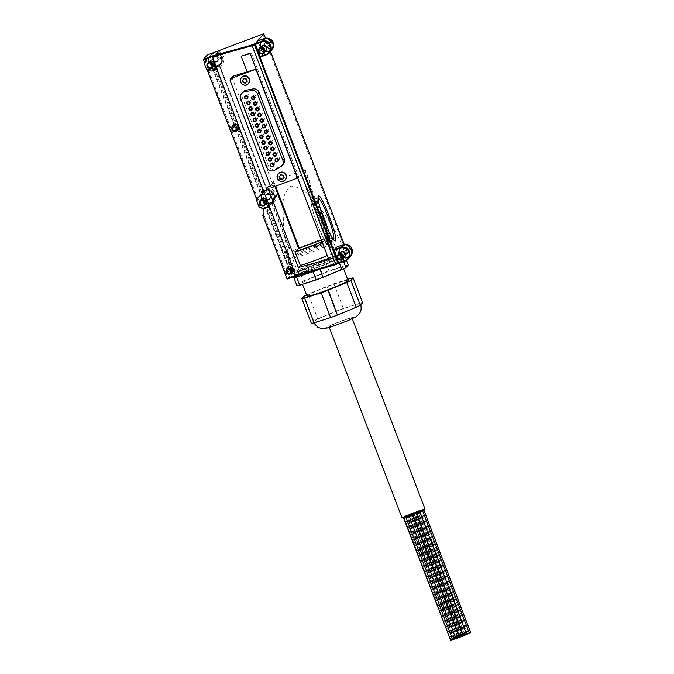 <?xml version="1.0" encoding="UTF-8"?>
<svg xmlns="http://www.w3.org/2000/svg" width="674" height="674" viewBox="0 0 674 674"><rect width="100%" height="100%" fill="white"/><g stroke="black" fill="none" stroke-linecap="round" stroke-linejoin="round"><path stroke-width="0.51" stroke-dasharray="3.37 2.53" d="M322.012 241.663A20.195 1.441 -20.9 0 0 328.23 238.655L327.227 239.776A24.719 1.769 159.1 0 1 323.63 241.376L322.113 241.941M322.383 242.632L323.63 241.376M267.586 187.043L273.012 181.584L305.187 169.663L310.992 184.853L307.984 188.594L310.748 195.831L315.137 202.225L327.37 234.266L329.123 243.946L330.681 248.04L331.776 246.684L334.009 252.548A24.719 1.769 159.1 0 1 327.311 255.547M331.776 246.684A24.719 1.769 159.1 0 1 330.15 247.442L329.081 248.63L327.522 244.536L326.014 234.771L313.781 202.731L309.147 196.42L306.384 189.183L310.006 185.173L310.992 184.853L305.187 169.663L298.927 177.43L251.191 52.437L250.214 53.65M327.227 239.776L330.15 247.442M291.168 273.678A3.513 3.471 42.1 0 1 287.234 272.692L286.88 273.332M286.088 271.243L286.366 270.417A3.513 3.471 42.1 0 1 286.492 269.448M236.667 130.95A3.513 3.471 42.1 0 1 232.732 129.972L232.378 130.604M231.586 128.523L231.864 127.689A3.513 3.471 42.1 0 1 231.991 126.72M344.65 247.981L344.203 248.79L346.857 248.647L348.407 250.787A1.078 1.062 42.1 0 1 347.851 249.329A0.615 0.607 42.1 0 0 347.894 249.212L348.407 248.849A3.075 3.033 -137.9 0 0 347.969 248.394L348.087 248.992M347.312 253.399L344.515 253.382L343.108 251.082A1.078 1.062 42.1 0 1 343.664 252.539A0.615 0.607 42.1 0 0 343.622 252.657L343.563 252.514A3.075 3.033 -137.9 0 0 343.993 252.977L343.816 252.447M265.901 41.78L265.463 42.588L268.109 42.445L269.667 44.585A1.078 1.062 42.1 0 1 269.111 43.128A0.615 0.607 42.1 0 0 269.153 43.01L269.667 42.647A3.075 3.033 -137.9 0 0 269.229 42.192L269.347 42.791M268.572 47.197L265.775 47.18L264.368 44.88A1.078 1.062 42.1 0 1 264.924 46.346A0.615 0.607 42.1 0 0 264.882 46.464L264.823 46.312A3.075 3.033 -137.9 0 0 265.253 46.776L265.076 46.245M346.857 248.647L347.969 248.394M347.11 248.361L344.81 247.855A3.075 3.033 -137.9 0 0 342.982 250.088L344.81 247.855L343.032 251.166M343.108 251.082A0.615 0.607 42.1 0 1 342.999 251.023L343.479 249.709M344.515 253.382L343.993 252.977M344.776 253.095L347 253.576A3.075 3.033 -137.9 0 1 344.128 253.087M346.31 253.365L347.422 252.952L347.152 253.517A3.075 3.033 -137.9 0 0 348.989 251.284L347.152 253.517M347.169 253.23L349.014 251.116A3.075 3.033 -137.9 0 0 349.031 250.492L349.014 251.116M347.422 252.952L348.332 250.863M348.846 251.52L348.146 252.034M268.109 42.445L269.229 42.192M268.37 42.159L266.07 41.653A3.075 3.033 -137.9 0 0 264.242 43.886L266.07 41.653L264.292 44.964M264.368 44.88A0.615 0.607 42.1 0 1 264.25 44.821L264.739 43.507M265.775 47.18L265.253 46.776M266.036 46.894L268.252 47.374A3.075 3.033 -137.9 0 1 265.387 46.885M267.57 47.163L268.682 46.75L268.412 47.315A3.075 3.033 -137.9 0 0 270.249 45.082L268.412 47.315M268.429 47.028L270.274 44.914A3.075 3.033 -137.9 0 0 270.291 44.29L270.274 44.914M268.682 46.75L269.592 44.661M269.827 45.613L269.406 45.832M347.843 248.285A3.075 3.033 -137.9 0 0 344.97 247.796M342.956 250.248A3.075 3.033 -137.9 0 0 342.94 250.88L343.192 250.804M269.103 42.083A3.075 3.033 -137.9 0 0 266.23 41.594M264.216 44.054A3.075 3.033 -137.9 0 0 264.2 44.678L264.452 44.602M349.031 250.492A10.523 0.75 159.1 0 1 350.901 249.869A9.276 1.289 69.7 0 0 350.269 248.226A10.523 0.75 -20.9 0 0 348.407 248.849M342.94 250.88A10.523 0.75 -20.9 0 0 340.884 251.705A9.276 1.289 -110.3 0 1 341.507 253.34A10.523 0.75 159.1 0 1 343.563 252.514M270.291 44.29A10.523 0.75 159.1 0 1 272.161 43.667A9.276 1.289 69.7 0 0 271.529 42.024A10.523 0.75 -20.9 0 0 269.667 42.647M264.2 44.678A10.523 0.75 -20.9 0 0 262.144 45.503A9.276 1.289 -110.3 0 1 262.767 47.138A10.523 0.75 159.1 0 1 264.823 46.312M266.592 194.137L266.415 194.643L269.061 194.491L270.619 196.631A1.078 1.062 42.1 0 1 270.055 195.174A0.615 0.607 42.1 0 0 270.097 195.056L270.611 194.702A3.075 3.033 -137.9 0 0 270.181 194.238L270.299 194.837M269.238 199.538L269.373 199.083L266.727 199.226L265.312 196.934A1.078 1.062 42.1 0 1 265.876 198.392A0.615 0.607 42.1 0 0 265.826 198.51L265.775 198.358A3.075 3.033 -137.9 0 0 266.205 198.822L266.028 198.291M269.061 194.491L270.181 194.238M269.322 194.205L267.022 193.699A3.075 3.033 -137.9 0 0 265.194 195.932L267.022 193.699L265.244 197.01M265.312 196.934A0.615 0.607 42.1 0 1 265.202 196.867L265.691 195.553M266.727 199.226L266.205 198.822M266.98 198.948L269.364 199.361A3.075 3.033 -137.9 0 0 271.192 197.128L269.364 199.361L269.608 198.257L271.226 196.96A3.075 3.033 -137.9 0 0 271.243 196.336L271.226 196.96M270.544 196.715L270.358 197.886L268.522 199.209M271.058 197.364L270.358 197.886M270.047 194.129A3.075 3.033 -137.9 0 0 267.182 193.64M265.16 196.1A3.075 3.033 -137.9 0 0 265.143 196.724L265.404 196.656M266.34 198.931A3.075 3.033 -137.9 0 0 269.204 199.42M265.143 196.724A10.523 0.75 -20.9 0 0 263.096 197.549A9.276 1.289 -110.3 0 1 263.719 199.192A10.523 0.75 159.1 0 1 265.775 198.358M271.243 196.336A10.523 0.75 159.1 0 1 273.105 195.713A9.276 1.289 69.7 0 0 272.481 194.078A10.523 0.75 -20.9 0 0 270.611 194.702M214.391 56.431L213.944 57.239L216.598 57.096L218.149 59.236A1.078 1.062 42.1 0 1 217.592 57.779A0.615 0.607 42.1 0 0 217.635 57.661L218.149 57.298A3.075 3.033 -137.9 0 0 217.71 56.843L217.828 57.442M217.053 61.84L214.256 61.831L212.849 59.531A1.078 1.062 42.1 0 1 213.405 60.989A0.615 0.607 42.1 0 0 213.363 61.107L213.304 60.963A3.075 3.033 -137.9 0 0 213.734 61.418L213.557 60.887M216.598 57.096L217.71 56.843M216.851 56.81L214.551 56.296A3.075 3.033 -137.9 0 0 212.723 58.528L214.551 56.296L212.773 59.607M212.849 59.531A0.615 0.607 42.1 0 1 212.74 59.472L213.22 58.158M214.256 61.831L213.734 61.418M214.517 61.545L216.893 61.966A3.075 3.033 -137.9 0 0 218.73 59.733L216.893 61.966L217.146 60.862L218.755 59.565A3.075 3.033 -137.9 0 0 218.772 58.941L218.755 59.565M218.081 59.312L217.887 60.483L216.051 61.806M218.309 60.256L217.887 60.483M217.584 56.734A3.075 3.033 -137.9 0 0 214.711 56.237M212.698 58.697A3.075 3.033 -137.9 0 0 212.681 59.329L212.933 59.253M213.869 61.528A3.075 3.033 -137.9 0 0 216.742 62.025M212.681 59.329A10.523 0.75 -20.9 0 0 210.625 60.155A9.276 1.289 -110.3 0 1 211.257 61.789A10.523 0.75 159.1 0 1 213.304 60.963M218.772 58.941A10.523 0.75 159.1 0 1 220.642 58.309A9.276 1.289 69.7 0 0 220.019 56.675A10.523 0.75 -20.9 0 0 218.149 57.298M217.197 69.237L213.548 70.568A6.816 6.732 42.1 0 1 207.137 69.641L207.508 69.237L257.333 199.723L258.976 196.564L262.354 192.831L267.359 190.228L264.132 193.792L258.976 196.564M269.659 206.632L266.011 207.971A6.816 6.732 42.1 0 1 261.276 207.954A4.398 4.339 42.1 0 1 261.563 208.081M270.51 186.235L275.076 184.971L272.481 183.429L270.308 185.83M232.741 76.516L232.454 78.605L272.481 183.429M263.711 203.321L263.492 202.756L264.899 203.649L263.652 202.562A6.816 6.732 42.1 0 1 262.97 201.981L261.925 199.26A6.15 6.074 42.1 0 1 265.455 191.408A6.15 6.074 42.1 0 1 273.358 195.022A6.15 6.074 42.1 0 1 269.827 202.874A6.15 6.074 42.1 0 1 261.925 199.26L260.889 196.53A6.816 6.732 42.1 0 1 261.015 195.645L211.189 65.167A6.816 6.732 42.1 0 1 210.499 64.586L209.462 61.856A6.15 6.074 42.1 0 1 212.984 54.004A6.15 6.074 42.1 0 1 220.887 57.627A6.15 6.074 42.1 0 1 217.365 65.479A6.15 6.074 42.1 0 1 209.462 61.856L208.418 59.135A6.816 6.732 42.1 0 1 208.544 58.25L207.289 54.948M212.47 66.895L260.299 192.141L261.31 192.73L261.428 191.635L213.919 67.206L213.186 66.549L212.032 67.375L211.189 65.167M261.015 195.645L259.861 192.621A1.095 1.087 42.1 0 0 261.765 192.89A7.254 7.161 42.1 0 1 272.448 191.829A7.254 7.161 42.1 0 1 268.547 204.298A1.095 1.087 42.1 0 0 267.679 205.806A4.398 4.339 42.1 0 0 265.329 203.472L265.126 203.396A4.398 4.339 42.1 0 0 263.871 203.135L263.652 202.562M232.732 129.972L231.864 127.689M256.963 200.127A6.816 6.732 42.1 0 1 258.53 197.061M207.508 69.237L213.995 70.071L216.514 69.085L219.732 65.53L267.351 190.237L219.732 65.53M271.664 203.076L289.104 248.74L289.643 248.58L287.672 250.762L287.773 251.52L294.968 270.358L293.847 271.597L286.61 274.343L263.601 214.088L263.054 214.711L263.601 214.088C265.084 211.299 264.461 209.092 261.714 207.466L266.457 207.474L268.985 206.488L272.203 202.925L269.827 203.759L265.093 203.733C267.831 205.368 268.463 207.567 266.988 210.347L266.575 210.819L267.174 210.153L268.547 210.271L292.76 273.678L295.633 272.608L294.1 272.01C288.817 258.016 285.313 243.516 283.594 228.511L282.962 206.143C282.516 197.836 285.153 191.155 290.882 186.108C306.089 187.052 315.381 203.034 324.295 213.734C332.905 225.95 339.915 239.051 345.324 253.028A30.76 2.199 -20.9 0 0 321.506 260.535A30.76 2.199 -20.9 0 0 294.1 272.01M263.054 214.711L285.945 274.638L289.466 270.746L266.575 210.819L266.988 210.347L289.997 270.603L293.712 269.229L286.517 250.391L286.905 249.548L286.517 250.391A26.589 1.904 159.1 0 0 285.085 251.68L292.272 270.518A26.589 1.904 159.1 0 1 293.712 269.229M289.104 248.74L286.905 249.548A25.932 1.854 159.1 0 0 287.672 250.762M213.995 70.071L217.357 66.355L219.732 65.521M287.234 272.692L286.366 270.417M217.205 50.87L217.609 52.361L217.18 52.85A7.254 7.161 42.1 0 1 220.55 64.603A7.254 7.161 42.1 0 1 213.675 66.768L212.032 67.375M217.609 52.361A7.254 7.161 42.1 0 1 220.988 64.123A7.254 7.161 42.1 0 1 214.113 66.288L213.675 66.768M213.186 66.549L214.113 66.271C216.809 66.793 219.101 66.077 220.988 64.123L220.55 64.603M216.657 51.477L217.18 52.85M204.483 62.699L208.544 58.25M345.324 253.028L344.574 254.486L347.658 253.416L339.292 263.189M339.233 263.214L341.592 260.156L336.612 247.122M260.493 57.012L262.852 53.954L257.872 40.92M268.875 52.505A6.588 6.513 42.1 0 1 266.39 54.164L260.299 56.506M287.25 279.019L291.623 274.183L292.76 273.678M287.048 278.48L296.215 274.992L333.453 264.688L345.13 260.366A6.588 6.513 42.1 0 0 347.616 258.706M285.945 274.638L286.61 274.343M289.997 270.603L289.466 270.746M334.009 252.548L328.685 259.145M336.907 256.263A20.195 1.441 -20.9 0 0 336.823 256.179A20.195 1.441 -20.9 0 0 317.53 262.11A20.195 1.441 -20.9 0 0 299.197 270.552A20.195 1.441 -20.9 0 0 299.18 270.662A20.195 1.441 -20.9 0 0 317.243 265.312A20.195 1.441 -20.9 0 0 336.798 256.516A20.195 1.441 -20.9 0 0 336.907 256.263L329.721 237.45A20.195 1.441 -20.9 0 1 329.611 237.703A20.195 1.441 -20.9 0 1 328.23 238.655L329.78 236.945L310.006 185.173M329.78 236.945L321.397 240.054M217.357 66.355L211.855 65.985M261.082 194.896L262.354 192.831M289.643 248.58L272.203 202.925L289.643 248.58M204.492 62.733A6.816 6.732 42.1 0 1 206.059 59.666M344.229 244.435L347.658 253.432L344.22 244.435M339.089 257.569A21.972 1.567 -20.9 0 0 339.115 257.198A21.972 1.567 -20.9 0 0 318.12 263.66A21.972 1.567 -20.9 0 0 298.161 272.844A21.972 1.567 -20.9 0 0 317.075 267.409A21.972 1.567 -20.9 0 0 339.089 257.569A21.972 1.567 159.1 0 1 317.808 267.14A21.972 1.567 159.1 0 1 298.152 272.962A21.972 1.567 159.1 0 1 298.27 272.684A21.972 1.567 159.1 0 1 319.552 263.113A21.972 1.567 159.1 0 1 339.207 257.283A21.972 1.567 159.1 0 1 339.089 257.569M294.968 270.358A26.589 1.904 159.1 0 1 292.272 270.518M296.467 178.079A2.199 2.174 42.1 0 1 295.625 178.652L296.08 178.484M297.664 177.894L298.927 177.43M241.14 56.169L251.191 52.437M256.828 70.964A2.199 2.174 42.1 0 1 256.853 71.031L296.88 175.847A2.199 2.174 42.1 0 1 296.905 175.914M329.721 237.45A20.195 1.441 -20.9 0 0 329.434 237.324A20.195 1.441 -20.9 0 0 328.583 237.391A20.195 1.441 -20.9 0 0 307.319 244.477A20.195 1.441 -20.9 0 0 292.002 251.849A20.195 1.441 -20.9 0 0 295.886 251.276M329.123 243.946L327.522 244.536M330.681 248.04L329.081 248.63M327.37 234.266L326.014 234.771M315.137 202.225L313.781 202.731M310.748 195.831L309.147 196.42M307.984 188.594L306.384 189.183M261.31 192.73L262.203 192.402A7.254 7.161 42.1 0 1 272.886 191.349A7.254 7.161 42.1 0 1 268.985 203.818L268.117 205.317A4.398 4.339 42.1 0 1 267.174 210.153L291.623 274.183M268.26 204.256L268.985 203.818L268.26 204.256L269.238 204.77A5.493 5.426 42.1 0 1 268.547 210.271M261.276 207.954L261.714 207.466M347.624 257.03A6.15 6.074 42.1 0 1 339.384 250.256A6.15 6.074 42.1 0 1 349.284 246.591A6.15 6.074 42.1 0 1 347.624 257.03M341.592 260.156L347.919 257.813L345.349 260.948M350.868 255.699A6.993 6.908 42.1 0 1 347.919 257.813M262.852 53.954L269.179 51.612L266.609 54.746M268.884 50.828A6.15 6.074 42.1 0 1 260.644 44.063A6.15 6.074 42.1 0 1 270.544 40.389A6.15 6.074 42.1 0 1 268.884 50.828M272.127 49.497A6.993 6.908 42.1 0 1 269.179 51.612M266.483 49.421A2.856 2.822 42.1 0 1 261.588 49.724A2.856 2.822 42.1 0 1 262.405 45.731M345.223 255.623A2.856 2.822 42.1 0 1 340.328 255.926A2.856 2.822 42.1 0 1 341.145 251.933M266.011 203.86A3.294 3.252 42.1 0 1 260.863 203.472A3.294 3.252 42.1 0 1 261.124 199.437M259.6 207.044L259.97 206.632L261.52 207.39L261.074 207.87A6.816 6.732 42.1 0 1 259.6 207.044L259.625 207.103M259.97 206.632L261.52 207.39M258.892 206.488L262.97 201.981M256.811 201.037L260.889 196.53M213.54 66.456A3.294 3.252 42.1 0 1 208.401 66.069A3.294 3.252 42.1 0 1 208.654 62.033M206.421 69.085L210.499 64.586M204.34 63.634L208.418 59.135M248.529 83.509A4.617 4.558 42.1 0 1 241.334 82.969A4.617 4.558 42.1 0 1 241.688 77.316M285.279 179.756A4.617 4.558 42.1 0 1 278.084 179.208A4.617 4.558 42.1 0 1 278.438 173.563M283.358 164.111A5.274 5.207 42.1 0 1 282.145 165.096L276.054 168.668A5.274 5.207 42.1 0 1 268.463 165.956L242.185 97.157A5.274 5.207 42.1 0 1 243.171 91.807M333.579 239.75A22.411 3.109 -110.3 0 1 333.327 239.969A22.411 3.109 -110.3 0 1 332.838 239.919A22.411 3.109 -110.3 0 1 323.191 221.544A22.411 3.109 -110.3 0 1 317.42 198.291A22.411 3.109 -110.3 0 1 317.564 198.063A22.411 3.109 -110.3 0 1 317.757 197.937A22.411 3.109 -110.3 0 1 318.077 197.929M311.439 200.33A22.411 3.109 -110.3 0 1 311.632 200.203A22.411 3.109 -110.3 0 1 322.332 220.137A22.411 3.109 -110.3 0 1 327.202 242.236A22.411 3.109 -110.3 0 1 316.78 223.06A22.411 3.109 -110.3 0 1 311.439 200.33M311.674 200.945A21.753 3.016 -110.3 0 1 312.113 200.801A21.753 3.016 -110.3 0 1 322.248 220.171A21.753 3.016 -110.3 0 1 327.176 241.469A21.753 3.016 -110.3 0 1 317.176 223.827A21.753 3.016 -110.3 0 1 311.674 200.945M327.766 228.949A20.169 2.797 -110.3 0 1 329.165 239.051A20.169 2.797 -110.3 0 1 319.889 222.69A20.169 2.797 -110.3 0 1 314.792 201.484A20.169 2.797 -110.3 0 1 315.196 201.341A20.169 2.797 -110.3 0 1 320.681 209.85M315.87 205.174L315.339 202.857L316.333 204.66L328.061 235.378L328.592 237.695L327.606 235.883L315.87 205.174L313.831 205.924L313.3 203.615L326.553 238.453L313.831 205.924M343.074 257.687A2.856 2.822 42.1 0 1 339.94 253.104A2.856 2.822 42.1 0 1 343.951 252.927A2.856 2.822 42.1 0 1 343.074 257.687M344.422 257.325A3.294 3.252 42.1 0 1 339.283 256.937A3.294 3.252 42.1 0 1 339.536 252.902M264.334 51.485A2.856 2.822 42.1 0 1 261.2 46.902A2.856 2.822 42.1 0 1 265.211 46.725A2.856 2.822 42.1 0 1 264.334 51.485M265.682 51.123A3.294 3.252 42.1 0 1 260.543 50.735A3.294 3.252 42.1 0 1 260.796 46.7M213.363 61.107L211.114 61.941L210.625 60.155M210.49 60.306L212.74 59.472M217.635 57.661L219.876 56.827L220.508 58.461L218.258 59.295M265.826 198.51L263.585 199.344L263.096 197.549M262.961 197.701L265.202 196.867M270.097 195.056L272.347 194.222L272.97 195.864L270.729 196.698M264.882 46.464L262.633 47.29L262.144 45.503M262.009 45.655L264.25 44.821M269.153 43.01L271.395 42.176L272.018 43.818L269.777 44.644M343.622 252.657L341.373 253.491L340.884 251.705M340.749 251.857L342.999 251.023M347.894 249.212L350.135 248.377L350.758 250.012L348.517 250.846M273.417 164.818A1.314 1.306 -137.9 0 0 274.613 162.788A1.314 1.306 -137.9 0 0 272.254 163.765M247.518 96.997A1.314 1.306 -137.9 0 0 248.723 94.967A1.314 1.306 -137.9 0 0 246.355 95.944M249.675 102.65A1.314 1.306 -137.9 0 0 250.88 100.62A1.314 1.306 -137.9 0 0 248.512 101.597M251.84 108.303A1.314 1.306 -137.9 0 0 253.036 106.273A1.314 1.306 -137.9 0 0 250.669 107.25M253.997 113.957A1.314 1.306 -137.9 0 0 255.193 111.926A1.314 1.306 -137.9 0 0 252.834 112.903M256.154 119.61A1.314 1.306 -137.9 0 0 257.35 117.571A1.314 1.306 -137.9 0 0 254.991 118.557M258.311 125.254A1.314 1.306 -137.9 0 0 259.507 123.224A1.314 1.306 -137.9 0 0 257.148 124.21M260.467 130.908A1.314 1.306 -137.9 0 0 261.672 128.877A1.314 1.306 -137.9 0 0 259.305 129.855M262.624 136.561A1.314 1.306 -137.9 0 0 263.829 134.53A1.314 1.306 -137.9 0 0 261.461 135.508M264.781 142.214A1.314 1.306 -137.9 0 0 265.986 140.184A1.314 1.306 -137.9 0 0 263.618 141.161M266.946 147.867A1.314 1.306 -137.9 0 0 268.142 145.828A1.314 1.306 -137.9 0 0 265.775 146.814M269.103 153.52A1.314 1.306 -137.9 0 0 270.299 151.482A1.314 1.306 -137.9 0 0 267.94 152.467M271.26 159.165A1.314 1.306 -137.9 0 0 272.456 157.135A1.314 1.306 -137.9 0 0 270.097 158.112M278.126 159.831A1.314 1.306 -137.9 0 0 279.322 157.792A1.314 1.306 -137.9 0 0 276.963 158.778M254.384 97.663A1.314 1.306 -137.9 0 0 255.589 95.624A1.314 1.306 -137.9 0 0 253.222 96.609M256.541 103.307A1.314 1.306 -137.9 0 0 257.746 101.277A1.314 1.306 -137.9 0 0 255.379 102.254M258.706 108.961A1.314 1.306 -137.9 0 0 259.903 106.93A1.314 1.306 -137.9 0 0 257.535 107.907M260.863 114.614A1.314 1.306 -137.9 0 0 262.06 112.583A1.314 1.306 -137.9 0 0 259.701 113.561M263.02 120.267A1.314 1.306 -137.9 0 0 264.216 118.236A1.314 1.306 -137.9 0 0 261.857 119.214M265.177 125.92A1.314 1.306 -137.9 0 0 266.373 123.881A1.314 1.306 -137.9 0 0 264.014 124.867M267.334 131.565A1.314 1.306 -137.9 0 0 268.538 129.534A1.314 1.306 -137.9 0 0 266.171 130.512M269.49 137.218A1.314 1.306 -137.9 0 0 270.695 135.188A1.314 1.306 -137.9 0 0 268.328 136.165M271.656 142.871A1.314 1.306 -137.9 0 0 272.852 140.841A1.314 1.306 -137.9 0 0 270.485 141.818M273.812 148.524A1.314 1.306 -137.9 0 0 275.009 146.494A1.314 1.306 -137.9 0 0 272.65 147.471M275.969 154.178A1.314 1.306 -137.9 0 0 277.166 152.139A1.314 1.306 -137.9 0 0 274.807 153.124M284.083 177.523L284.083 176.908A1.39 1.373 42.1 0 1 283.442 175.223L282.937 174.81A1.39 1.373 42.1 0 1 281.159 174.507L280.991 174.684M280.569 174.591L281.159 174.507M280.199 175.687A1.39 1.373 42.1 0 1 279.415 176.116L279.255 176.293M283.198 177.987A1.39 1.373 42.1 0 0 282.853 178.939L282.659 179.25M247.333 81.276L247.333 80.669A1.39 1.373 42.1 0 1 246.692 78.984L246.187 78.572A1.39 1.373 42.1 0 1 244.409 78.268L244.241 78.445M243.819 78.353L244.409 78.268M243.449 79.448A1.39 1.373 42.1 0 1 242.665 79.869L242.505 80.054M246.448 81.739A1.39 1.373 42.1 0 0 246.094 82.691L245.909 83.012M362.62 302.702A28.569 2.039 -20.9 0 0 359.874 303.224L350.413 278.446M311.337 323.385L313.637 320.841A28.569 2.039 -20.9 0 1 317.715 318.844L308.254 294.066A28.569 2.039 -20.9 0 0 306.518 294.883M313.637 320.841L304.176 296.063M343.639 261.579L342.796 259.372L343.951 258.1A26.37 1.887 -20.9 0 0 344.094 257.763A26.37 1.887 -20.9 0 0 334.102 259.996A26.37 1.887 -20.9 0 0 309.61 269.061A26.37 1.887 -20.9 0 0 294.976 276.247A26.37 1.887 -20.9 0 0 294.824 276.584M339.401 263.146L338.727 261.377A28.569 2.039 -20.9 0 0 342.796 259.372M346.47 260.417L345.105 256.828A28.569 2.039 -20.9 0 0 342.358 257.358L325.837 262.633A28.569 2.039 -20.9 0 0 319.021 265.152L300.2 272.97A28.569 2.039 -20.9 0 0 296.122 274.975L294.782 276.458M348.231 265.025A28.569 2.039 -20.9 0 0 345.484 265.548L342.358 257.358M296.948 285.709L299.248 283.164A28.569 2.039 -20.9 0 1 303.325 281.168L300.2 272.97M299.248 283.164L296.122 274.975M318.979 269.373A26.37 1.887 -20.9 0 0 329.316 265.286A26.37 1.887 -20.9 0 0 343.951 258.1L345.105 256.828M320.428 268.968L338.727 261.377M342.999 267.805A21.972 1.567 -20.9 0 0 343.117 267.527A21.972 1.567 -20.9 0 0 322.029 273.897A21.972 1.567 -20.9 0 0 302.062 283.206A21.972 1.567 -20.9 0 0 321.717 277.376A21.972 1.567 -20.9 0 0 342.999 267.805M348.045 280.426A21.972 1.567 -20.9 0 0 326.957 286.795A21.972 1.567 -20.9 0 0 306.99 296.105M352.005 318.229A12.309 0.876 -20.9 0 0 352.072 318.069A12.309 0.876 -20.9 0 0 340.26 321.641A12.309 0.876 -20.9 0 0 329.081 326.848A12.309 0.876 -20.9 0 0 340.084 323.587A12.309 0.876 -20.9 0 0 352.005 318.229M360.447 304.345A25.275 1.803 -20.9 0 0 360.582 304.025A25.275 1.803 -20.9 0 0 336.334 311.354A25.275 1.803 -20.9 0 0 313.368 322.054A25.275 1.803 -20.9 0 0 335.972 315.356A25.275 1.803 -20.9 0 0 360.447 304.345M359.874 303.224L343.352 308.498A28.569 2.039 -20.9 0 0 336.537 311.026L327.075 286.248L308.254 294.066M317.715 318.844L336.537 311.026M343.352 308.498L333.891 283.72A28.569 2.039 -20.9 0 0 327.075 286.248M347.632 279.339L333.891 283.72M345.484 265.548L328.963 270.822A28.569 2.039 -20.9 0 0 322.147 273.349L319.021 265.152M303.325 281.168L322.147 273.349M328.963 270.822L325.837 262.633M343.167 256.053A26.37 1.887 -20.9 0 0 343.319 255.716A26.37 1.887 -20.9 0 0 318.01 263.366A26.37 1.887 -20.9 0 0 294.041 274.529A26.37 1.887 -20.9 0 0 317.631 267.536A26.37 1.887 -20.9 0 0 343.167 256.053M331.583 241.646A20.624 1.474 -20.9 0 0 331.608 241.309A20.624 1.474 -20.9 0 0 311.902 247.366A20.624 1.474 -20.9 0 0 293.165 255.985A20.624 1.474 -20.9 0 0 310.916 250.888A20.624 1.474 -20.9 0 0 331.583 241.646M333.31 242.438A21.972 1.567 -20.9 0 0 333.436 242.16A21.972 1.567 -20.9 0 0 333.344 242.076A21.972 1.567 -20.9 0 0 312.34 248.529A21.972 1.567 -20.9 0 0 292.39 257.712A21.972 1.567 -20.9 0 0 292.373 257.839A21.972 1.567 -20.9 0 0 312.028 252.009A21.972 1.567 -20.9 0 0 333.31 242.438M425.016 509.106A12.309 0.876 -20.9 0 0 413.213 512.678A12.309 0.876 -20.9 0 0 402.024 517.885M414.333 513.049L411.064 514.279L414.333 513.049L461.26 635.877L457.975 637.132L461.26 635.877M422.455 510.496L419.186 511.726L422.455 510.496M419.742 511.751L416.473 512.981L419.818 511.895M416.119 513.226L412.842 514.456L416.203 513.394M412.303 514.641L409.034 515.871L412.303 514.641M409.059 515.703L405.782 516.941L409.059 515.703L455.902 638.615M407.012 516.217L403.743 517.447L407.012 516.217L453.939 639.045L452.65 639.668M406.582 516.065L403.313 517.295L406.582 516.065M407.854 515.29L404.577 516.52L407.854 515.29L454.773 638.118L451.487 639.373L454.773 638.118M410.567 514.035L407.29 515.265L410.567 514.035M414.19 512.56L410.913 513.79L414.19 512.56M418.006 511.145L414.729 512.375L418.006 511.145M421.258 510.075L417.981 511.305L421.258 510.075M423.297 509.569L420.02 510.799L423.297 509.569M423.727 509.721L420.45 510.951L423.853 509.991M419.826 511.33L416.557 512.56L419.826 511.33L466.753 634.158L463.468 635.414L466.753 634.158M416.633 512.754L413.356 513.984L416.633 512.754M412.572 514.254L409.295 515.484L412.572 514.254M410.028 514.961L406.751 516.191L410.028 514.961M410.483 514.456L407.206 515.686L410.483 514.456M413.676 513.032L410.407 514.262L413.676 513.032M417.737 511.532L414.468 512.762L417.737 511.532L464.664 634.36L461.378 635.616L464.664 634.36M420.29 510.825L417.012 512.055L420.29 510.825L467.208 633.653L463.923 634.908L467.208 633.653M413.937 513.487L410.66 514.725L413.937 513.487M417.198 512.139L413.92 513.369L417.198 512.139M464.108 634.992L460.831 636.222L464.108 634.992M460.856 636.323L413.946 513.47M460.595 635.885L457.317 637.115L460.603 635.86L413.684 513.007M457.393 637.309L454.124 638.539L457.393 637.309M456.938 637.815L453.661 639.045L456.938 637.815M459.163 637.292L456.222 638.32L459.491 637.082M469.331 633.181L470.646 632.549M470.208 632.423L466.939 633.653L470.208 632.423M468.169 632.928L464.891 634.158L468.169 632.928M464.917 633.998L461.648 635.228L464.925 633.973L418.015 511.119M461.1 635.405L457.831 636.644L461.1 635.405M457.478 636.888L454.209 638.118L457.478 636.888M450.232 640.131L453.509 638.893L450.577 640.098M453.509 638.893L406.591 516.04M450.662 640.275L453.939 639.045M452.701 639.769L455.978 638.539M455.953 638.699L459.23 637.469M459.769 637.292L463.046 636.054M463.392 635.809L466.669 634.579M466.627 634.47L469.382 633.324M348.087 256.861A6.42 6.344 42.1 0 1 339.494 249.801A6.42 6.344 42.1 0 1 349.823 245.976A6.42 6.344 42.1 0 1 348.087 256.861M269.347 50.668A6.42 6.344 42.1 0 1 260.754 43.599A6.42 6.344 42.1 0 1 271.083 39.774A6.42 6.344 42.1 0 1 269.347 50.668M270.299 202.714A6.42 6.344 42.1 0 1 261.748 197.878A6.42 6.344 42.1 0 1 266.424 190.531A6.42 6.344 42.1 0 1 274.099 194.87A6.42 6.344 42.1 0 1 270.299 202.714M217.828 65.311A6.42 6.344 42.1 0 1 209.277 60.483A6.42 6.344 42.1 0 1 213.961 53.136A6.42 6.344 42.1 0 1 221.628 57.467A6.42 6.344 42.1 0 1 217.828 65.311M260.299 192.141L259.861 192.621M216.514 69.085L264.132 193.792M219.202 65.673L266.82 190.38M215.849 69.388L263.467 194.087M268.311 206.783L293.182 271.9M268.117 205.317L267.679 205.806M217.255 50.997A8.349 8.248 42.1 0 1 223.861 60.896A8.349 8.248 42.1 0 1 213.919 67.206M346.748 253.677L262.843 33.961M261.428 191.635A8.349 8.248 42.1 0 1 275.321 192.36A8.349 8.248 42.1 0 1 269.238 204.77M270.535 51.468L265.48 38.233L270.544 51.46M208.477 69.725L257.704 198.636M273.012 181.584L274.882 186.471M273.695 181.281L275.582 186.218M304.64 169.814L310.444 185.013M268.985 206.488L293.847 271.597M344.574 254.486A29.664 2.123 -20.9 0 0 321.784 261.689A29.664 2.123 -20.9 0 0 295.633 272.608M287.773 251.52A26.589 1.904 159.1 0 1 285.085 251.68C284.428 251.596 285.001 250.905 286.795 249.607M275.076 184.971L273.13 187.119M268.985 203.818L268.547 204.298M261.613 194.778L264.975 191.062M266.457 207.474L269.827 203.759M232.454 78.605L230.281 81.015M314.295 205.418L316.333 204.66M326.022 236.136L328.061 235.378M325.559 236.641L327.606 235.883M346.074 244.384L340.589 246.819C335.888 251.444 341.769 260.046 347.818 257.392A6.588 6.513 42.1 0 1 340.589 246.819A6.588 6.513 42.1 0 1 349.848 246.414A6.588 6.513 42.1 0 1 347.826 257.384L350.657 255.345A6.588 6.513 42.1 0 1 340.37 254.57A6.588 6.513 42.1 0 1 346.141 244.392M352.232 249.894A6.588 6.513 42.1 0 1 350.657 255.345L352.241 249.97M267.334 38.182L261.849 40.617C257.139 45.242 263.02 53.844 269.078 51.19A6.588 6.513 42.1 0 1 261.849 40.617A6.588 6.513 42.1 0 1 271.108 40.213A6.588 6.513 42.1 0 1 269.086 51.182L271.917 49.143A6.588 6.513 42.1 0 1 261.63 48.376A6.588 6.513 42.1 0 1 267.401 38.191M273.492 43.692A6.588 6.513 42.1 0 1 271.917 49.143L273.501 43.768M217.567 65.833A6.588 6.513 42.1 0 1 210.33 55.268A6.588 6.513 42.1 0 1 219.589 54.864A6.588 6.513 42.1 0 1 217.567 65.833L220.398 63.794A6.588 6.513 42.1 0 1 210.111 63.019A6.588 6.513 42.1 0 1 219.876 54.543A6.588 6.513 42.1 0 1 220.398 63.794C226.346 57.812 215.941 48.444 210.617 54.948L210.33 55.268C205.629 59.885 211.51 68.487 217.559 65.833M270.03 203.236A6.588 6.513 42.1 0 1 262.801 192.663A6.588 6.513 42.1 0 1 272.052 192.258A6.588 6.513 42.1 0 1 270.03 203.236L272.869 201.189A6.588 6.513 42.1 0 1 262.582 200.422A6.588 6.513 42.1 0 1 272.347 191.938A6.588 6.513 42.1 0 1 272.869 201.189C278.809 195.216 268.404 185.839 263.087 192.351L262.801 192.663C258.091 197.288 263.972 205.89 270.03 203.236M280.696 166.697L282.145 165.096M274.604 170.269L276.054 168.668M267.014 167.565L268.463 165.956M240.736 98.758L242.185 97.157M354.659 317.243A15.165 1.087 -20.9 0 0 334.911 323.545A15.165 1.087 -20.9 0 0 332.156 326.587A15.165 1.087 -20.9 0 0 354.659 317.243M266.719 210.676L267.182 210.153M266.575 210.827L289.458 270.754M262.885 214.922L263.307 214.45M273.021 202.006L268.892 203.818M268.387 204.07L267.873 204.643M299.197 270.552L298.161 272.844M336.823 256.179L339.115 257.198M299.18 270.662L292.002 251.849M332.838 239.919L334.725 240.803M317.42 198.291L318.254 196.429M317.757 197.937L311.632 200.203M333.327 239.969L327.202 242.236M315.196 201.341L312.113 200.801M329.165 239.051L327.176 241.469M326.553 238.453L328.592 237.695M313.3 203.615L315.339 202.857M344.178 256.937L344.785 256.263M339.94 253.104L340.547 252.43M265.438 50.735L266.045 50.061M261.2 46.902L261.807 46.228M272.557 162.636L271.159 164.186M274.512 164.405L273.113 165.956M246.659 94.815L245.26 96.365M248.622 96.584L247.215 98.134M248.824 100.468L247.417 102.018M250.779 102.237L249.372 103.788M250.981 106.113L249.574 107.671M252.935 107.882L251.528 109.441M253.138 111.766L251.731 113.316M255.092 113.535L253.685 115.085M255.294 117.419L253.887 118.969M257.249 119.188L255.842 120.739M257.451 123.072L256.053 124.623M259.406 124.842L258.007 126.392M259.608 128.726L258.209 130.276M261.563 130.495L260.164 132.045M261.773 134.379L260.366 135.929M263.728 136.14L262.321 137.698M263.93 140.023L262.523 141.582M265.885 141.793L264.478 143.351M266.087 145.677L264.68 147.227M268.041 147.446L266.634 148.996M268.244 151.33L266.837 152.88M270.198 153.099L268.791 154.649M270.4 156.983L268.993 158.533M272.355 158.752L270.956 160.302M277.267 157.64L275.868 159.19M279.221 159.409L277.823 160.96M253.525 95.472L252.127 97.022M255.488 97.241L254.081 98.792M255.69 101.125L254.283 102.675M257.645 102.895L256.238 104.445M257.847 106.778L256.44 108.329M259.802 108.548L258.395 110.098M260.004 112.423L258.597 113.982M261.959 114.192L260.552 115.751M262.161 118.076L260.754 119.627M264.115 119.846L262.717 121.396M264.318 123.73L262.919 125.28M266.272 125.499L264.874 127.049M266.474 129.383L265.076 130.933M268.437 131.152L267.03 132.702M268.64 135.036L267.233 136.586M270.594 136.805L269.187 138.355M270.796 140.681L269.389 142.239M272.751 142.45L271.344 144.009M272.953 146.334L271.546 147.892M274.908 148.103L273.501 149.662M275.11 151.987L273.703 153.537M277.065 153.756L275.658 155.306M343.588 268.741L343.117 267.527M302.474 284.293L302.062 283.206M313.755 322.939L313.368 322.054M360.582 304.025L360.817 304.69M344.094 257.763L343.319 255.716M294.707 276.256L294.041 274.529M293.165 255.985L292.39 257.712M331.608 241.309L333.344 242.076M339.207 257.283L333.436 242.16M298.152 272.962L292.373 257.839M352.317 318.726L352.072 318.069M329.325 327.505L329.081 326.848M464.116 634.967L417.206 512.114M460.831 636.222L413.92 513.369M457.57 637.57L410.66 514.725M457.975 637.132L411.064 514.279M463.923 634.908L417.012 512.055M461.378 635.616L414.468 512.762M457.317 637.115L410.407 514.262M457.402 637.284L410.491 514.431M454.124 638.539L407.206 515.686M456.947 637.789L410.036 514.936M453.661 639.045L406.751 516.191M412.766 514.725L412.581 514.228M456.214 638.337L409.295 515.484M463.552 635.582L416.642 512.729M460.275 636.837L413.356 513.984M463.468 635.414L416.557 512.56M467.368 633.804L420.45 510.951M470.225 632.397L423.306 509.544M466.939 633.653L420.02 510.799M468.177 632.903L421.267 510.058M464.891 634.158L417.981 511.305M461.648 635.228L414.729 512.375M461.117 635.388L414.198 512.535M457.831 636.644L410.913 513.79M457.494 636.863L410.576 514.009M454.209 638.118L407.29 515.265M451.487 639.373L404.577 516.52M403.49 517.767L403.313 517.295M466.096 634.579L419.186 511.726"/><path stroke-width="1.01" d="M322.113 241.941L315.626 244.342L316.098 247.409L322.383 242.632M274.882 186.471L298.59 248.554L295.886 251.276A20.195 1.441 -20.9 0 0 322.012 241.663M295.886 251.276L295.17 251.992L300.334 265.531A24.719 1.769 159.1 0 0 327.311 255.547M315.626 244.342L315.137 244.881A24.719 1.769 159.1 0 1 295.17 251.992M315.137 244.881L316.098 247.409M243.55 82.792L245.328 83.104L247.072 81.495L246.524 79.161L243.634 78.673L242.396 80.695L243.71 82.616L243.044 82.38M242.404 80.088L242.396 80.695L242.505 80.054M243.819 78.353L244.241 78.445M247.173 80.855L247.232 81.31A1.39 1.373 42.1 0 0 246.448 81.739L246.271 81.942M245.934 82.877L245.488 82.919A1.39 1.373 42.1 0 0 243.71 82.616M282.684 179.115L283.821 177.734L283.282 175.409L280.991 174.684L279.154 176.933L280.3 179.04L282.238 179.158A1.39 1.373 42.1 0 0 280.46 178.854L279.794 178.618M279.154 176.327L279.154 176.933L279.255 176.293M280.569 174.591L280.991 174.684M283.923 177.094L283.981 177.557A1.39 1.373 42.1 0 0 283.198 177.987L283.021 178.18M293.358 270.426A3.513 3.471 42.1 0 1 291.168 273.678L290.123 274.082A2.957 2.923 -137.9 0 0 291.968 271.445L293.358 270.426L292.491 268.151L290.132 270.08A1.862 1.837 -137.9 0 0 287.082 271.209L286.088 271.243A2.957 2.923 -137.9 0 1 286.189 270.527L286.492 269.448A3.513 3.471 42.1 0 1 292.491 268.151M286.88 273.332L287.705 272.844A1.862 1.837 -137.9 0 0 290.755 271.715L291.968 271.445L291.168 269.364A2.957 2.923 -137.9 0 0 286.189 270.527L286.88 273.332A2.957 2.923 -137.9 0 0 290.123 274.082L286.88 273.332L286.088 271.251M238.857 127.706A3.513 3.471 42.1 0 1 236.667 130.95L235.622 131.363A2.957 2.923 -137.9 0 0 237.467 128.726L238.857 127.706L237.989 125.423L235.63 127.361A1.862 1.837 -137.9 0 0 232.581 128.49L231.586 128.523A2.957 2.923 -137.9 0 1 231.688 127.799L231.991 126.72A3.513 3.471 42.1 0 1 237.989 125.423M232.378 130.604L233.204 130.124A1.862 1.837 -137.9 0 0 236.254 128.995L237.467 128.726L236.667 126.636A2.957 2.923 -137.9 0 0 231.688 127.799L232.378 130.604M206.05 59.674L206.067 59.649A6.816 6.732 42.1 0 1 206.067 59.649A6.816 6.732 42.1 0 1 207.179 58.663L207.297 58.537A6.816 6.732 42.1 0 1 208.814 57.745L213.793 56.001L208.67 57.897A6.816 6.732 42.1 0 0 204.34 63.634L206.421 69.085A6.816 6.732 42.1 0 0 213.523 70.593L217.197 69.237L212.428 56.742L250.02 46.203L261.697 41.872A6.588 6.513 42.1 0 1 268.875 52.505M264.638 193.986L269.659 206.632L265.994 207.996A6.816 6.732 42.1 0 1 258.892 206.488L256.811 201.037A6.816 6.732 42.1 0 1 261.167 195.275L264.638 193.986L217.02 69.296M334.093 249.759L340.218 247.493L342.94 244.772L336.612 247.122L334.093 249.759L338.643 263.054L295.675 275.278L269.49 206.699M335.627 264.225L252.194 45.731L212.428 56.742M230.693 78.782L233.482 76.052L231.536 78.209L253.845 69.944A2.199 2.174 42.1 0 1 256.668 71.242L296.695 176.057A2.199 2.174 42.1 0 1 295.431 178.863L273.13 187.119A2.199 2.174 42.1 0 1 270.308 185.83L230.281 81.015A2.199 2.174 42.1 0 1 231.536 78.209M256.828 70.964A2.199 2.174 42.1 0 0 254.031 69.734L233.482 76.052M247.274 72.236L241.14 56.169L250.214 53.65L328.685 259.145L298.329 267.553L267.586 187.043L270.51 186.235M256.954 200.102L207.154 69.7M255.471 44.265L260.164 56.557L266.272 54.291A6.588 6.513 42.1 0 0 269.322 44.492A6.588 6.513 42.1 0 0 261.579 42.007L252.194 45.731M261.563 208.081A4.398 4.339 42.1 0 1 262.692 215.116L263.054 214.711M295.675 275.278L286.905 278.531L262.692 215.116M216.657 51.477L263.761 33.7L255.345 43.532L249.784 45.588L212.546 55.891L203.354 59.304L207.289 54.948L216.657 51.477M204.483 62.699L203.354 59.304M263.761 33.7L265.48 38.233L263.761 33.7M324.565 221.165C319.771 208.148 317.665 199.9 318.254 196.429C320.613 189.874 340.791 244.241 334.725 240.803C332.4 239.043 329.013 232.496 324.565 221.165M339.292 263.189L345.349 260.948A7.22 7.128 42.1 0 0 348.576 250.062A7.22 7.128 42.1 0 0 340.218 247.493M255.353 43.566L261.478 41.291L264.2 38.57L257.872 40.92L255.345 43.532M260.299 56.506L260.493 57.012L266.609 54.746A7.22 7.128 42.1 0 0 269.836 43.861A7.22 7.128 42.1 0 0 261.478 41.291M339.241 263.248L333.689 265.303L296.45 275.607L287.25 279.019L287.048 278.48M298.329 267.553L300.334 265.531M298.59 248.554L321.397 240.054M207.179 58.663L203.472 60.045M334.211 250.467L340.319 248.201A6.588 6.513 42.1 0 1 347.557 258.774A6.588 6.513 42.1 0 1 345.012 260.493L338.904 262.75M203.582 59.919L207.297 58.537M250.02 46.203L249.784 45.588M334.312 250.34L340.437 248.074A6.588 6.513 42.1 0 1 347.616 258.706M333.689 265.303L333.504 264.806M296.45 275.607L296.265 275.118M296.08 178.484L297.664 177.894M296.905 175.914A2.199 2.174 42.1 0 1 296.467 178.079L296.282 178.29M342.94 244.772A6.993 6.908 42.1 0 1 350.868 255.699L348.391 258.765M264.2 38.57A6.993 6.908 42.1 0 1 272.127 49.497L269.651 52.564M262.405 45.731A2.856 2.822 42.1 0 1 266.483 49.421M341.145 251.933A2.856 2.822 42.1 0 1 345.223 255.623M260.206 200.448L261.124 199.437A3.294 3.252 42.1 0 1 265.75 199.234A3.294 3.252 42.1 0 1 266.011 203.86L265.093 204.871A3.294 3.252 42.1 0 1 259.945 204.483A3.294 3.252 42.1 0 1 264.831 200.245A3.294 3.252 42.1 0 1 265.093 204.871M258.513 197.078L258.538 197.052A6.816 6.732 42.1 0 1 261.141 195.3L264.815 193.935M259.625 207.103L259.819 207.609A4.398 4.339 42.1 0 1 260.771 207.769M207.735 63.053L208.654 62.033A3.294 3.252 42.1 0 1 213.279 61.831A3.294 3.252 42.1 0 1 213.54 66.456L212.622 67.476A3.294 3.252 42.1 0 1 207.482 67.088A3.294 3.252 42.1 0 1 212.361 62.85A3.294 3.252 42.1 0 1 212.622 67.476M241.688 77.316A4.617 4.558 42.1 0 1 248.883 77.855A4.617 4.558 42.1 0 1 248.529 83.509L248.361 83.702A4.617 4.558 -137.9 0 0 243.289 76.305A4.617 4.558 -137.9 0 0 241.873 83.989A4.617 4.558 -137.9 0 0 248.361 83.702C244.628 88.26 237.349 81.68 241.511 77.51L241.688 77.316M278.438 173.563A4.617 4.558 42.1 0 1 285.641 174.103A4.617 4.558 42.1 0 1 285.279 179.756L285.11 179.941A4.617 4.558 -137.9 0 0 280.047 172.544A4.617 4.558 -137.9 0 0 278.632 180.228A4.617 4.558 -137.9 0 0 285.11 179.941C281.378 184.499 274.099 177.919 278.261 173.749L278.438 173.563M241.722 93.408L243.171 91.807A5.274 5.207 42.1 0 1 246.086 90.19L253.062 88.926A5.274 5.207 42.1 0 1 258.951 92.262L284.344 158.752A5.274 5.207 42.1 0 1 283.358 164.111L281.909 165.711A5.274 5.207 42.1 0 1 280.696 166.697L274.604 170.269A5.274 5.207 42.1 0 1 267.014 167.565L240.736 98.758A5.274 5.207 42.1 0 1 244.637 91.79L251.613 90.527A5.274 5.207 42.1 0 1 257.502 93.871L282.895 160.361A5.274 5.207 42.1 0 1 281.909 165.711M318.077 197.929A22.411 3.109 -110.3 0 1 328.44 217.82A22.411 3.109 -110.3 0 1 333.579 239.75M320.681 209.85A20.169 2.797 -110.3 0 1 327.766 228.949M337.994 254.603L339.536 252.902A3.294 3.252 42.1 0 1 344.161 252.699A3.294 3.252 42.1 0 1 344.422 257.325L342.881 259.027A3.294 3.252 42.1 0 1 337.741 258.639A3.294 3.252 42.1 0 1 342.619 254.401A3.294 3.252 42.1 0 1 342.881 259.027M341.297 259.338A2.62 2.586 42.1 0 1 337.792 256.449A2.62 2.586 42.1 0 1 342.013 254.89A2.62 2.586 42.1 0 1 341.297 259.338M259.254 48.402L260.796 46.7A3.294 3.252 42.1 0 1 265.421 46.498A3.294 3.252 42.1 0 1 265.682 51.123L264.141 52.825A3.294 3.252 42.1 0 1 259.001 52.437A3.294 3.252 42.1 0 1 263.879 48.199A3.294 3.252 42.1 0 1 264.141 52.825M262.557 53.136A2.62 2.586 42.1 0 1 259.052 50.247A2.62 2.586 42.1 0 1 263.273 48.688A2.62 2.586 42.1 0 1 262.557 53.136M211.038 67.788A2.62 2.586 42.1 0 1 207.533 64.898A2.62 2.586 42.1 0 1 211.754 63.339A2.62 2.586 42.1 0 1 211.038 67.788M263.509 205.182A2.62 2.586 42.1 0 1 260.004 202.301A2.62 2.586 42.1 0 1 264.216 200.734A2.62 2.586 42.1 0 1 263.509 205.182M274.015 152.838A1.761 1.736 -137.9 0 0 273.534 155.82A1.761 1.736 -137.9 0 0 276.365 154.767A1.761 1.736 -137.9 0 0 274.015 152.838M271.858 147.185A1.761 1.736 -137.9 0 0 271.378 150.167A1.761 1.736 -137.9 0 0 274.208 149.123A1.761 1.736 -137.9 0 0 271.858 147.185M269.693 141.532A1.761 1.736 -137.9 0 0 269.221 144.514A1.761 1.736 -137.9 0 0 272.052 143.469A1.761 1.736 -137.9 0 0 269.693 141.532M267.536 135.887A1.761 1.736 -137.9 0 0 267.064 138.861A1.761 1.736 -137.9 0 0 269.886 137.816A1.761 1.736 -137.9 0 0 267.536 135.887M265.379 130.234A1.761 1.736 -137.9 0 0 264.907 133.216A1.761 1.736 -137.9 0 0 267.73 132.163A1.761 1.736 -137.9 0 0 265.379 130.234M263.222 124.58A1.761 1.736 -137.9 0 0 262.742 127.563A1.761 1.736 -137.9 0 0 265.573 126.51A1.761 1.736 -137.9 0 0 263.222 124.58M261.065 118.927A1.761 1.736 -137.9 0 0 260.585 121.91A1.761 1.736 -137.9 0 0 263.416 120.865A1.761 1.736 -137.9 0 0 261.065 118.927M258.909 113.274A1.761 1.736 -137.9 0 0 258.428 116.257A1.761 1.736 -137.9 0 0 261.259 115.212A1.761 1.736 -137.9 0 0 258.909 113.274M256.743 107.621A1.761 1.736 -137.9 0 0 256.272 110.603A1.761 1.736 -137.9 0 0 259.102 109.559A1.761 1.736 -137.9 0 0 256.743 107.621M254.587 101.976A1.761 1.736 -137.9 0 0 254.115 104.95A1.761 1.736 -137.9 0 0 256.937 103.906A1.761 1.736 -137.9 0 0 254.587 101.976M252.43 96.323A1.761 1.736 -137.9 0 0 251.958 99.305A1.761 1.736 -137.9 0 0 254.78 98.252A1.761 1.736 -137.9 0 0 252.43 96.323M276.172 158.491A1.761 1.736 -137.9 0 0 275.691 161.474A1.761 1.736 -137.9 0 0 278.522 160.42A1.761 1.736 -137.9 0 0 276.172 158.491M269.305 157.834A1.761 1.736 -137.9 0 0 268.825 160.808A1.761 1.736 -137.9 0 0 271.656 159.763A1.761 1.736 -137.9 0 0 269.305 157.834M267.148 152.181A1.761 1.736 -137.9 0 0 266.668 155.163A1.761 1.736 -137.9 0 0 269.499 154.11A1.761 1.736 -137.9 0 0 267.148 152.181M264.983 146.528A1.761 1.736 -137.9 0 0 264.511 149.51A1.761 1.736 -137.9 0 0 267.342 148.457A1.761 1.736 -137.9 0 0 264.983 146.528M262.826 140.874A1.761 1.736 -137.9 0 0 262.354 143.857A1.761 1.736 -137.9 0 0 265.185 142.812A1.761 1.736 -137.9 0 0 262.826 140.874M260.669 135.221A1.761 1.736 -137.9 0 0 260.198 138.204A1.761 1.736 -137.9 0 0 263.02 137.159A1.761 1.736 -137.9 0 0 260.669 135.221M258.513 129.577A1.761 1.736 -137.9 0 0 258.041 132.551A1.761 1.736 -137.9 0 0 260.863 131.506A1.761 1.736 -137.9 0 0 258.513 129.577M256.356 123.923A1.761 1.736 -137.9 0 0 255.876 126.906A1.761 1.736 -137.9 0 0 258.706 125.853A1.761 1.736 -137.9 0 0 256.356 123.923M254.199 118.27A1.761 1.736 -137.9 0 0 253.719 121.253A1.761 1.736 -137.9 0 0 256.55 120.199A1.761 1.736 -137.9 0 0 254.199 118.27M252.042 112.617A1.761 1.736 -137.9 0 0 251.562 115.599A1.761 1.736 -137.9 0 0 254.393 114.555A1.761 1.736 -137.9 0 0 252.042 112.617M249.877 106.964A1.761 1.736 -137.9 0 0 249.405 109.946A1.761 1.736 -137.9 0 0 252.236 108.902A1.761 1.736 -137.9 0 0 249.877 106.964M247.72 101.311A1.761 1.736 -137.9 0 0 247.248 104.293A1.761 1.736 -137.9 0 0 250.071 103.248A1.761 1.736 -137.9 0 0 247.72 101.311M245.563 95.666A1.761 1.736 -137.9 0 0 245.092 98.64A1.761 1.736 -137.9 0 0 247.914 97.595A1.761 1.736 -137.9 0 0 245.563 95.666M271.462 163.479A1.761 1.736 -137.9 0 0 270.99 166.461A1.761 1.736 -137.9 0 0 273.812 165.416A1.761 1.736 -137.9 0 0 271.462 163.479M272.254 163.765A1.314 1.306 -137.9 0 0 273.417 164.818M271.664 163.841A1.314 1.306 -137.9 0 0 271.26 166.031A1.314 1.306 -137.9 0 0 273.214 164.338A1.314 1.306 -137.9 0 0 271.664 163.841M246.355 95.944A1.314 1.306 -137.9 0 0 247.518 96.997M245.766 96.02A1.314 1.306 -137.9 0 0 245.361 98.219A1.314 1.306 -137.9 0 0 247.316 96.517A1.314 1.306 -137.9 0 0 245.766 96.02M248.512 101.597A1.314 1.306 -137.9 0 0 249.675 102.65M247.922 101.673A1.314 1.306 -137.9 0 0 247.518 103.863A1.314 1.306 -137.9 0 0 249.473 102.17A1.314 1.306 -137.9 0 0 247.922 101.673M250.669 107.25A1.314 1.306 -137.9 0 0 251.84 108.303M250.079 107.326A1.314 1.306 -137.9 0 0 249.675 109.517A1.314 1.306 -137.9 0 0 251.629 107.823A1.314 1.306 -137.9 0 0 250.079 107.326M252.834 112.903A1.314 1.306 -137.9 0 0 253.997 113.957M252.244 112.979A1.314 1.306 -137.9 0 0 251.84 115.17A1.314 1.306 -137.9 0 0 253.786 113.476A1.314 1.306 -137.9 0 0 252.244 112.979M254.991 118.557A1.314 1.306 -137.9 0 0 256.154 119.61M254.401 118.624A1.314 1.306 -137.9 0 0 253.997 120.823A1.314 1.306 -137.9 0 0 255.952 119.13A1.314 1.306 -137.9 0 0 254.401 118.624M257.148 124.21A1.314 1.306 -137.9 0 0 258.311 125.254M256.558 124.277A1.314 1.306 -137.9 0 0 256.154 126.476A1.314 1.306 -137.9 0 0 258.108 124.774A1.314 1.306 -137.9 0 0 256.558 124.277M259.305 129.855A1.314 1.306 -137.9 0 0 260.467 130.908M258.715 129.93A1.314 1.306 -137.9 0 0 258.311 132.129A1.314 1.306 -137.9 0 0 260.265 130.427A1.314 1.306 -137.9 0 0 258.715 129.93M261.461 135.508A1.314 1.306 -137.9 0 0 262.624 136.561M260.872 135.584A1.314 1.306 -137.9 0 0 260.467 137.774A1.314 1.306 -137.9 0 0 262.422 136.081A1.314 1.306 -137.9 0 0 260.872 135.584M263.618 141.161A1.314 1.306 -137.9 0 0 264.781 142.214M263.029 141.237A1.314 1.306 -137.9 0 0 262.624 143.427A1.314 1.306 -137.9 0 0 264.579 141.734A1.314 1.306 -137.9 0 0 263.029 141.237M265.775 146.814A1.314 1.306 -137.9 0 0 266.946 147.867M265.194 146.89A1.314 1.306 -137.9 0 0 264.789 149.08A1.314 1.306 -137.9 0 0 266.736 147.387A1.314 1.306 -137.9 0 0 265.194 146.89M267.94 152.467A1.314 1.306 -137.9 0 0 269.103 153.52M267.351 152.535A1.314 1.306 -137.9 0 0 266.946 154.734A1.314 1.306 -137.9 0 0 268.892 153.032A1.314 1.306 -137.9 0 0 267.351 152.535M270.097 158.112A1.314 1.306 -137.9 0 0 271.26 159.165M269.507 158.188A1.314 1.306 -137.9 0 0 269.103 160.387A1.314 1.306 -137.9 0 0 271.058 158.685A1.314 1.306 -137.9 0 0 269.507 158.188M276.963 158.778A1.314 1.306 -137.9 0 0 278.126 159.831M276.374 158.845A1.314 1.306 -137.9 0 0 275.969 161.044A1.314 1.306 -137.9 0 0 277.924 159.342A1.314 1.306 -137.9 0 0 276.374 158.845M253.222 96.609A1.314 1.306 -137.9 0 0 254.384 97.663M252.632 96.677A1.314 1.306 -137.9 0 0 252.228 98.876A1.314 1.306 -137.9 0 0 254.182 97.182A1.314 1.306 -137.9 0 0 252.632 96.677M255.379 102.254A1.314 1.306 -137.9 0 0 256.541 103.307M254.789 102.33A1.314 1.306 -137.9 0 0 254.384 104.529A1.314 1.306 -137.9 0 0 256.339 102.827A1.314 1.306 -137.9 0 0 254.789 102.33M257.535 107.907A1.314 1.306 -137.9 0 0 258.706 108.961M256.946 107.983A1.314 1.306 -137.9 0 0 256.541 110.174A1.314 1.306 -137.9 0 0 258.496 108.48A1.314 1.306 -137.9 0 0 256.946 107.983M259.701 113.561A1.314 1.306 -137.9 0 0 260.863 114.614M259.111 113.636A1.314 1.306 -137.9 0 0 258.706 115.827A1.314 1.306 -137.9 0 0 260.653 114.133A1.314 1.306 -137.9 0 0 259.111 113.636M261.857 119.214A1.314 1.306 -137.9 0 0 263.02 120.267M261.268 119.29A1.314 1.306 -137.9 0 0 260.863 121.48A1.314 1.306 -137.9 0 0 262.818 119.787A1.314 1.306 -137.9 0 0 261.268 119.29M264.014 124.867A1.314 1.306 -137.9 0 0 265.177 125.92M263.424 124.934A1.314 1.306 -137.9 0 0 263.02 127.133A1.314 1.306 -137.9 0 0 264.975 125.44A1.314 1.306 -137.9 0 0 263.424 124.934M266.171 130.512A1.314 1.306 -137.9 0 0 267.334 131.565M265.581 130.588A1.314 1.306 -137.9 0 0 265.177 132.786A1.314 1.306 -137.9 0 0 267.131 131.085A1.314 1.306 -137.9 0 0 265.581 130.588M268.328 136.165A1.314 1.306 -137.9 0 0 269.49 137.218M267.738 136.241A1.314 1.306 -137.9 0 0 267.334 138.44A1.314 1.306 -137.9 0 0 269.288 136.738A1.314 1.306 -137.9 0 0 267.738 136.241M270.485 141.818A1.314 1.306 -137.9 0 0 271.656 142.871M269.895 141.894A1.314 1.306 -137.9 0 0 269.49 144.084A1.314 1.306 -137.9 0 0 271.445 142.391A1.314 1.306 -137.9 0 0 269.895 141.894M272.65 147.471A1.314 1.306 -137.9 0 0 273.812 148.524M272.06 147.547A1.314 1.306 -137.9 0 0 271.656 149.738A1.314 1.306 -137.9 0 0 273.602 148.044A1.314 1.306 -137.9 0 0 272.06 147.547M274.807 153.124A1.314 1.306 -137.9 0 0 275.969 154.178M274.217 153.2A1.314 1.306 -137.9 0 0 273.812 155.391A1.314 1.306 -137.9 0 0 275.767 153.697A1.314 1.306 -137.9 0 0 274.217 153.2M280.544 174.734A1.39 1.373 42.1 0 1 280.199 175.687L280.013 175.88M279.314 176.757A1.39 1.373 42.1 0 1 279.954 178.442M282.659 179.25L282.238 179.158M243.794 78.487A1.39 1.373 42.1 0 1 243.449 79.448L243.263 79.642M242.564 80.518A1.39 1.373 42.1 0 1 243.204 82.203M245.909 83.012L245.488 82.919M356.243 307.243L337.413 315.061A28.569 2.039 -20.9 0 1 330.605 317.58L321.136 292.811A28.569 2.039 -20.9 0 0 327.952 290.283L346.781 282.465L356.243 307.243A28.569 2.039 -20.9 0 0 360.312 305.246L350.851 280.468L353.159 277.924A28.569 2.039 -20.9 0 0 350.413 278.446L347.632 279.339M346.781 282.465A28.569 2.039 -20.9 0 0 350.851 280.468M360.312 305.246L362.62 302.702L353.159 277.924M306.518 294.883A28.569 2.039 -20.9 0 0 304.176 296.063L301.876 298.607A28.569 2.039 -20.9 0 0 304.614 298.085L321.136 292.811M330.605 317.58L314.076 322.854A28.569 2.039 -20.9 0 1 311.337 323.385L301.876 298.607M314.076 322.854L304.614 298.085M337.413 315.061L327.952 290.283M339.401 263.146L341.853 269.566A28.569 2.039 -20.9 0 0 345.931 267.57L343.639 261.579M345.931 267.57L348.231 265.025L346.47 260.417M294.707 276.256L294.824 276.584A26.37 1.887 -20.9 0 0 304.825 274.352L313.09 271.715L316.216 279.904L299.694 285.178A28.569 2.039 -20.9 0 1 296.948 285.709L293.822 277.519A28.569 2.039 -20.9 0 0 296.56 276.989L304.825 274.352A26.37 1.887 -20.9 0 0 318.979 269.373M299.694 285.178L296.56 276.989M313.09 271.715A28.569 2.039 -20.9 0 0 319.906 269.196L320.428 268.968M316.216 279.904A28.569 2.039 -20.9 0 0 323.031 277.385L319.906 269.196M294.782 276.458L293.822 277.519M302.474 284.293L306.99 296.105A21.972 1.567 -20.9 0 0 326.646 290.275A21.972 1.567 -20.9 0 0 347.927 280.704A21.972 1.567 -20.9 0 0 348.045 280.426L343.588 268.741M341.853 269.566L323.031 277.385M329.325 327.505L402.024 517.885A12.309 0.876 -20.9 0 0 413.036 514.624A12.309 0.876 -20.9 0 0 424.949 509.266A12.309 0.876 -20.9 0 0 425.016 509.106L352.317 318.726M412.766 514.725L459.163 637.292M423.853 509.991L470.646 632.549L469.331 633.181M450.577 640.098L403.49 517.767M452.65 639.668L450.662 640.275M455.902 638.615L452.701 639.769M412.404 514.86L459.23 637.469L455.953 638.699M416.203 513.394L463.03 636.079L459.761 637.309L412.926 514.666M419.818 511.895L466.669 634.579L463.392 635.809M422.539 510.656L469.382 633.324L466.627 634.47M243.306 76.398A4.541 4.482 -137.9 0 0 240.601 81.891A4.541 4.482 -137.9 0 0 245.943 85.025A4.541 4.482 -137.9 0 0 249.237 79.355A4.541 4.482 -137.9 0 0 243.306 76.398M280.055 172.637A4.541 4.482 -137.9 0 0 277.57 178.711A4.541 4.482 -137.9 0 0 283.847 180.843A4.541 4.482 -137.9 0 0 285.759 175.021A4.541 4.482 -137.9 0 0 280.055 172.637M287.705 272.844L287.082 271.209M290.755 271.715L290.132 270.08M232.387 130.613A2.957 2.923 -137.9 0 0 235.622 131.363L232.378 130.613L231.586 128.532M233.204 130.124L232.581 128.49M236.254 128.995L235.63 127.361M344.22 244.435L270.535 51.468L344.229 244.435M338.643 263.054L255.219 44.568M275.582 186.218L299.264 248.251M337.969 263.357L254.536 44.872M346.141 244.392A6.588 6.513 42.1 0 1 352.232 249.894M267.401 38.191A6.588 6.513 42.1 0 1 273.492 43.692M257.502 93.871L258.951 92.262M282.895 160.361L284.344 158.752M244.637 91.79L246.086 90.19M251.613 90.527L253.062 88.926M346.074 244.384L352.241 249.97M267.334 38.182L273.501 43.768M360.582 304.025C361.736 308.532 361.053 312.062 358.551 314.606L355.855 316.831L347.877 320.714L330.134 327.269L325.087 328.499L321.262 328.499L317.656 327.168L313.755 322.939M450.653 640.3L403.827 517.683M452.692 639.794L405.849 517.11M455.944 638.725L409.101 516.048M463.383 635.835L416.574 513.251"/></g></svg>

